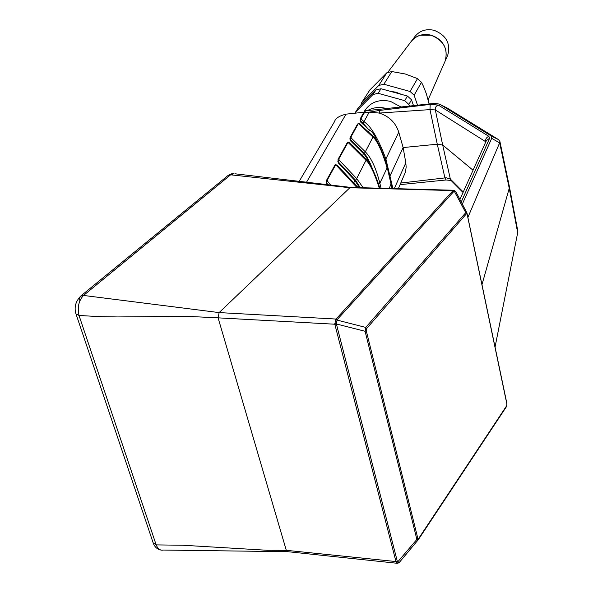 <?xml version="1.0" encoding="UTF-8"?>
<svg xmlns="http://www.w3.org/2000/svg" width="593" height="593" viewBox="0 0 593 593"><rect width="100%" height="100%" fill="white"/><g stroke="black" fill="none" stroke-linecap="round" stroke-linejoin="round"><path stroke-width="0.89" d="M76.215 314.594L153.142 542.803L156.181 544.9L182.814 545.234L267.324 550.282L286.3 550.334L218.091 317.848L187.054 316.343L117.718 316.936L98.349 316.603L79.01 315.439L75.993 313.942C73.984 307.508 75.533 301.57 80.648 296.129L83.539 295.44L219.121 312.593L349.892 187.722L230.633 174.816L227.927 175.58L80.7 296.085M399.126 562.653L397.592 563.328L396.057 561.897L334.897 324.534L335.475 319.686L453.037 190.598L453.734 190.264L455.683 191.361L466.936 212.946L467.165 214.325L465.772 212.672L466.928 212.946M466.461 213.776L366.548 328.663L366.222 330.59L365.095 331.279L365.74 327.425L465.772 212.672L454.201 191.05L337.172 319.605L336.335 323.815L397.414 561.704L399.23 562.527L418.169 539.83M366.222 330.59L417.813 538.311L418.621 538.548L506.674 405.731L506.889 404.115L467.165 214.325M336.357 324.297L218.091 317.848L219.128 312.585L335.853 319.041L337.172 319.605M79.847 300.91L79.558 298.138L80.648 296.129M455.683 191.361L453.475 190.316M349.892 187.722L350.456 187.373L234.969 173.786M287.442 551.69L163.409 550.052C160.295 550.704 157.886 548.985 156.181 544.9L79.01 315.439C77.231 307.293 78.743 300.621 83.539 295.44L230.633 174.816L233.983 173.645C233.219 173.097 231.218 173.727 227.979 175.535M418.361 539.615L416.783 539.074L365.095 331.279L334.8 323.57M397.102 563.276L287.864 551.698L286.3 550.334M366.548 328.663L365.74 327.425L335.475 319.686M396.369 562.594L397.592 562.06L417.813 538.311M506.874 403.44L466.936 212.946M506.578 406.479L506.889 404.115M418.591 539.267L506.674 405.731M418.45 539.489L418.621 538.548M359.684 123.833L358.402 123.492L351.071 136.775L351.197 137.991L365.325 151.823L372.96 137.072L374.272 137.42M349.366 142.743L348.002 142.35L338.974 158.709L339.077 160.021L356.682 178.589L366.014 160.28L367.423 160.681M337.187 165.173L335.727 164.721L327.395 179.827L327.477 181.228L330.546 184.705M400.831 183.037L446.299 177.759L450.354 179.064L451.355 180.754L463.044 192.488M363.079 123.285L360.396 120.809L360.685 122.069L368.238 129.066L363.079 123.285L369.209 112.151L379.424 110.454L430.177 104.412L438.249 105.05C436.018 105.932 435.047 107.563 435.329 109.935L442.675 145.011L437.278 144.21L429.977 109.616L379.283 113.07L369.209 112.151L364.161 112.692L363.361 113.174L360.351 118.615M372.656 169.331C369.684 161.585 366.911 156.307 364.332 153.498L365.325 151.823C371.3 157.901 376.14 168.375 379.839 183.244L387.021 168.064C386.621 165.15 381.158 149.999 380.291 148.784C377.6 142.735 375.154 138.829 372.96 137.072L358.402 123.492L357.52 124.093L350.218 137.309M369.817 163.994C367.49 159.006 365.384 155.566 363.509 153.661L350.53 140.86L349.959 139.192M360.21 187.677L355.652 180.331L356.682 178.589L363.198 187.759M359.536 187.655L354.94 180.561L338.395 162.979L337.825 161.296M389.431 176.084L390.157 175.572L403.121 147.561L398.77 132.18C395.672 122.692 389.178 116.317 379.283 113.07L379.424 110.454M394.271 188.618L405.82 162.853L403.121 147.561L437.278 144.21L444.906 177.811L446.151 179.968L451.095 180.509M405.82 162.853L406.153 167.152L405.434 172.133L398.318 188.73M509.291 186.158L509.239 188.263L499.669 142.757L499.899 141.453L498.468 139.577L447.433 108.148L440.547 104.709L491.004 135.864L491.716 138.325L462.332 204.111M446.648 107.756L447.433 108.148M363.398 113.122L365.54 110.802L430.726 103.782C435.544 103.352 438.82 103.656 440.547 104.709M360.685 122.069L360.099 120.379M364.058 112.218L346.023 114.152C339.27 115.85 335.43 118.355 334.504 121.669L299.272 181.228M326.758 184.245L326.209 182.57M354.94 180.561L353.747 182.896M363.509 153.661L362.442 155.729M376.577 140.467C374.946 135.456 372.582 131.972 369.483 129.993L368.431 131.98M369.483 129.993L368.238 129.066M482.042 284.425L509.239 188.263L517.682 232.73L495.103 346.846M499.669 142.757L467.981 217.231M463.259 192.006L450.354 179.064L442.675 145.011L473.051 170.228M517.645 230.195L517.682 232.73M485.823 141.801L435.329 109.935L429.977 109.616L430.177 104.412M498.416 139.548L491.004 135.864M379.298 188.203C376.896 180.361 373.916 173.082 372.448 170.228C370.18 165.328 368.031 162.015 366.014 160.28L348.002 142.35L347.098 142.965L338.092 159.258M389.26 188.478L391.239 183.2M365.54 110.802L361.189 118.089L361.33 119.23L364.013 121.698C371.01 126.205 378.304 138.629 385.895 158.968L398.77 132.18M361.33 119.23L360.396 120.809L360.225 119.438M364.332 153.498L349.9 138.925M355.652 180.331L338.084 161.704L338.047 159.339L338.974 158.709M327.684 184.356L326.128 182.214M438.249 105.05L488.862 136.331C486.453 137.324 485.378 139.103 485.637 141.683L485.711 142.053M488.862 136.331L489.618 138.251L486.401 140.519L459.909 199.463M367.46 110.594C373.13 107.392 379.387 106.688 386.243 108.46L386.517 108.541M447.426 55.912L447.715 55.26C450.799 43.548 446.284 35.239 434.172 30.339C426.115 28.553 419.681 30.643 414.878 36.61L411.505 41.058M447.715 55.26L445.173 61.035C448.367 48.893 443.668 40.265 431.081 35.165C422.861 33.327 416.249 35.402 411.245 41.391M445.929 50.257C443.801 42.689 438.842 37.678 431.067 35.217L420.541 35.195M444.839 61.791L445.135 61.116C448.338 48.967 443.631 40.339 431.037 35.232C422.661 33.378 415.975 35.543 410.993 41.725L387.644 72.502M401.468 94.391L396.02 92.212L390.298 91.307M400.972 106.985L390.498 101.396C379.231 98.927 370.677 101.981 364.843 110.543L363.761 112.247M421.482 82.294L414.122 95.221L410.067 91.478L383.841 84.236L391.832 71.553L405.308 74.006L417.516 78.617L421.482 82.294L423.402 86.222L426.352 93.776L429.132 103.953M409.415 106.08L408.859 104.464L404.745 100.669L378.134 93.301L372.982 94.524L355.503 112.151L355.222 113.167M372.982 94.524L375.895 89.951L358.513 107.496L355.503 112.151M404.745 100.669L407.428 96.044L381.01 88.735L378.134 93.301M381.01 88.735L375.895 89.951M413.506 105.636L411.512 99.809L408.859 104.464M411.512 99.809L407.428 96.044M414.122 95.221L417.531 105.206M383.841 84.236L378.757 85.451L386.844 72.761L391.832 71.553M386.844 72.761L369.854 89.958L361.485 102.9L378.757 85.451M361.485 102.9L360.937 105.05M410.067 91.478L417.516 78.617M380.61 109.179L372.567 110.046M286.293 550.319L397.414 561.704M454.201 191.05L453.037 190.598L349.885 187.729M351.197 137.991L350.241 139.614L350.53 140.86M339.077 160.021L338.084 161.704L338.395 162.979M489.618 138.251L461.235 202.013M346.023 114.152L306.663 182.007M499.61 142.898L491.716 138.325M327.477 181.228L326.454 182.955L326.773 184.245M357.038 187.588L335.727 164.721L334.793 165.351L326.491 180.383M392.084 188.559L387.133 167.078M378.416 183.919L379.839 183.244L381.077 188.255M384.909 159.465L385.895 158.968L392.914 188.581M326.128 182.229L326.446 180.465L327.395 179.827M349.9 138.94L350.174 137.383L351.071 136.775M361.189 118.089L360.307 118.689M453.734 190.264L350.582 187.41M399.23 562.527L418.221 539.786M153.446 543.67C154.936 547.213 157.419 549.34 160.903 550.052M506.481 406.62L418.554 539.333M391.306 183.452L387.185 167.3C385.391 158.716 378.786 143.343 376.651 140.578L374.064 137.228L359.484 123.641L357.52 124.093M379.742 188.218C377.645 179.961 371.544 166.277 369.839 164.031L367.193 160.451L349.144 142.52L347.098 142.965M358.157 187.618L336.943 164.913L334.793 165.351M499.899 141.453L509.365 186.491M517.726 230.603L509.372 186.558M491.026 135.879L498.468 139.577M392.403 188.567L391.313 183.496M400.127 184.638L446.062 179.976M445.135 61.116L428.116 99.78"/></g></svg>
